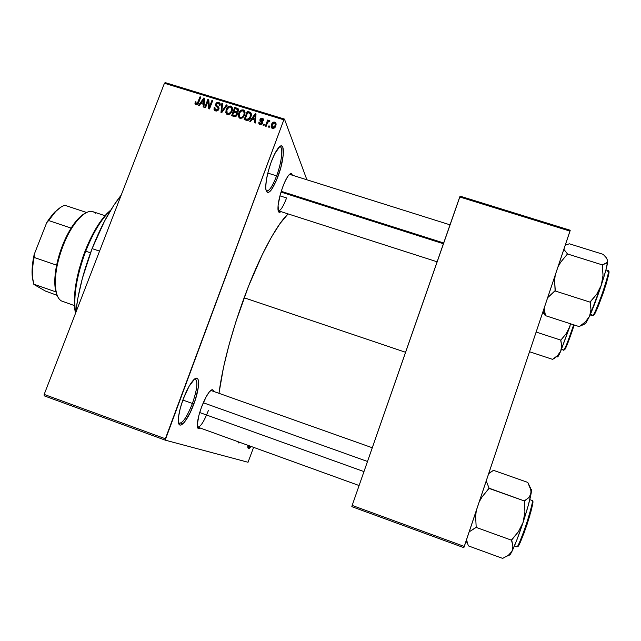 <?xml version="1.0" encoding="UTF-8"?>
<svg xmlns="http://www.w3.org/2000/svg" width="641" height="641" viewBox="0 0 641 641"><rect width="100%" height="100%" fill="white"/><g stroke="black" fill="none" stroke-linecap="round" stroke-linejoin="round"><path stroke-width="0.96" d="M266.079 190.633C268.715 192.004 272.225 187.076 276.616 175.874L277.946 176.612C271.712 191.867 267.658 195.986 265.799 188.967C265.462 182.164 267.289 173.126 271.263 161.861L274.733 153.8L279.7 146.637L281.022 145.948L282.096 146.172L282.865 147.278L283.242 155.25L280.774 167.75L276.311 180.714L271.271 190.008L268.403 192.564L267.281 192.54L265.911 189.84L265.711 187.244L266.368 180.041L268.315 171.107L271.263 161.861C273.643 155.539 275.991 150.939 278.306 148.055C285.333 139.049 284.82 158.696 277.946 176.612L276.616 175.874C272.697 186.002 269.372 191.05 266.648 191.01L266.079 190.633M178.567 422.908C182.028 424.342 186.643 417.868 192.404 403.477L193.846 404.014C187.837 420.784 178.51 431.385 178.342 420.985C178.278 415.576 179.889 408.309 183.182 399.183L189.007 386.419L194.616 379.031L197.252 378.374L198.085 379.392L198.638 383.847L198.341 387.116L195.393 399.519L190.217 412.604L184.448 422.195L181.203 424.975L179.961 425.055L178.494 422.515L178.575 416.714L180.217 408.501L183.182 399.183C186.483 390.513 189.824 384.239 193.197 380.361C200.16 372.373 200.312 387.052 193.846 404.014L192.404 403.477C187.26 416.506 182.861 423.14 179.208 423.38L178.567 422.908M247.827 447.33L249.814 445.984L247.827 447.33M250.984 446.408C249.109 449.061 248.051 449.293 247.803 447.098L247.843 445.271L248.444 448.572L250.984 446.408M197.436 426.93C200.152 427.595 203.798 422.139 208.365 410.569C204.142 421.361 200.617 426.89 197.789 427.146L197.436 426.93M200.329 428.068C198.526 429.454 197.524 428.709 197.316 425.832C197.236 421.425 198.614 415.256 201.45 407.331L206.202 396.707L209.343 391.899L211.867 389.792L212.788 389.848L213.653 391.435C213.157 389.231 211.915 389.167 209.911 391.234L209.911 391.234C207.139 394.399 204.319 399.768 201.45 407.331L198.982 415.039L197.308 424.526L197.781 428.028L198.478 428.693L200.329 428.068M280.91 211.602C279.284 213.004 278.306 212.371 277.994 209.703C277.729 204.263 279.284 196.763 282.649 187.196L285.501 180.45L288.306 175.682L290.621 173.623L291.479 173.711L292.296 175.193C291.751 173.086 290.589 173.038 288.803 175.065L288.803 175.065C286.831 177.469 284.78 181.515 282.649 187.196L280.189 194.856L278.09 205.384L278.45 211.578L279.107 212.267L280.91 211.602M239.886 442.386C238.813 443.364 238.18 443.131 237.971 441.689L238.604 442.947L239.886 442.386M182.861 400.056L192.404 403.477L182.861 400.056M267.802 173.086L276.616 175.874L267.802 173.086M286.591 197.965L279.925 195.834L286.591 197.965C283.314 206.506 280.59 210.793 278.442 210.809L278.138 210.641M92.096 248.612L99.555 251.128L92.096 248.612C83.514 271.095 78.034 292.544 75.662 312.952L77.922 297.881L82.368 278.37L92.096 248.612L104.515 221.177L113.609 205.649L121.205 195.112C110.581 208.485 100.877 226.321 92.096 248.612M244.133 297.761L405.569 352.278L244.133 297.761C230.912 334.37 222.523 366.227 218.982 393.326L223.509 367.365L228.965 345.13L235.952 321.534L248.54 286.198L262.337 254.533L271.431 237.17L279.933 223.677L288.081 213.91C276.551 224.574 258.892 257.546 244.133 297.761M284.46 119.082L306.895 179.784L284.46 119.082L283.843 119.819L164.433 83.274L44.173 394.423L165.354 438.773L283.843 119.819L165.194 440.135L248.035 462.265L253.596 447.346L248.035 462.265L165.194 440.135L165.354 438.773L44.173 394.423L44.149 395.809L165.194 440.135L44.149 395.809L44.173 394.423L164.433 83.274L165.178 82.601L284.46 119.082L283.843 119.819L164.433 83.274L165.178 82.601L284.46 119.082M269.677 126.109L269.228 127.303L268.459 127.062L268.9 125.868L269.677 126.109L268.9 125.868L268.459 127.062L269.228 127.303L269.677 126.109M267.313 123.2L266.143 126.349L265.366 126.109L267.634 120.043L268.403 120.284L268.042 121.245L269.164 120.428L269.981 121.005L269.436 121.806L268.154 121.742L267.313 123.2L267.922 122.006L269.436 121.806L269.981 121.005L269.364 120.452L268.042 121.245L268.403 120.284L267.634 120.043L265.366 126.109L266.143 126.349L267.313 123.2M264.38 124.482L263.932 125.668L263.163 125.436L263.611 124.242L264.38 124.482L263.611 124.242L263.163 125.436L263.932 125.668L264.38 124.482M262.642 123.208L260.847 124.699L259.509 124.354L258.852 123.425L258.9 122.07L259.709 122.199L260.198 123.657L261.728 123.312L261.824 122.511L259.853 120.244L260.342 118.857L261.272 118.256L262.706 118.441L263.579 119.506L263.499 120.588L262.69 120.46L262.065 119.178L260.759 119.763L262.634 121.702L262.706 123.032L262.514 121.542L260.799 119.611L262.065 119.178L262.69 120.46L263.499 120.588L263.219 118.817L262.361 118.305L259.982 119.498L260.23 121.149L261.816 123.12L260.422 123.745L259.709 122.199L258.9 122.07L259.204 124.106L260.046 124.594L262.642 123.208M252.153 119.266L250.551 121.55L249.75 121.301L255.206 113.705L256.015 113.946L255.35 123.024L254.541 122.776L254.814 120.083L252.153 119.266L254.814 120.083L254.541 122.776L255.35 123.024L256.015 113.946L255.206 113.705L249.75 121.301L250.551 121.55L252.153 119.266M240.071 118.441L238.452 116.79L238.684 113.385L241.345 110.068L243.091 109.875L244.493 110.765L245.046 112.127L244.862 114.37L242.739 117.848L240.071 118.441L242.739 117.848L244.622 115.1L244.325 110.564L243.284 109.923C240.936 109.835 239.405 110.989 238.684 113.385L238.364 116.462L240.071 118.441M227.523 114.579L225.912 112.936L226.145 109.531L228.813 106.222L230.552 106.029L231.946 106.919L232.491 108.281L232.306 110.516L230.183 113.986L227.523 114.579L230.183 113.986L232.066 111.238L231.754 106.702L230.736 106.086C228.404 105.989 226.874 107.143 226.145 109.531L225.824 112.6L227.523 114.579M195.906 104.836L194.944 103.89L195.257 101.767L196.05 101.895L195.954 103.666L197.148 103.73L200.04 96.799L200.793 97.031L197.332 104.659L195.906 104.836L198.662 102.616L200.793 97.031L200.04 96.799L197.356 103.513L195.994 103.706L196.05 101.895L195.257 101.767L194.944 103.89L195.906 104.836M200.793 103.473L199.199 105.733L198.414 105.493L203.846 97.961L204.639 98.209L203.918 107.183L203.125 106.943L203.405 104.275L200.793 103.473L203.405 104.275L203.125 106.943L203.918 107.183L204.639 98.209L203.846 97.961L198.414 105.493L199.199 105.733L200.793 103.473M208.045 101.086L205.537 107.688L204.775 107.456L207.916 99.211L208.726 99.459L209.407 107.047L211.915 100.437L212.676 100.669L209.535 108.914L208.726 108.666L208.045 101.086L208.726 108.666L209.535 108.914L212.676 100.669L211.915 100.437L209.407 107.047L208.726 99.459L207.916 99.211L204.775 107.456L205.537 107.688L208.045 101.086L209.03 102.913L208.045 101.086M218.861 109.234L217.988 110.468L216.578 111.037L215.072 110.693L214.022 109.499L214.134 107.335L214.927 107.464L214.903 108.978L215.841 109.891L217.259 109.931L218.036 109.154L218.092 107.992L215.833 106.037L215.464 104.836L216.105 103.161L217.275 102.352L218.901 102.464L220.087 103.618L220.015 105.549L219.214 105.428L219.27 104.154L218.325 103.353L217.019 103.457L216.321 104.467L216.498 105.444L218.829 107.4L218.861 109.234L218.453 106.911L216.313 105.156L216.394 104.243L218.325 103.353L219.022 103.754L219.214 105.428L220.015 105.549L219.671 102.969L218.661 102.384L215.648 103.978L215.977 106.206L217.876 107.688L218.092 109.01L216.017 109.956L215.256 109.499L214.927 107.464L214.134 107.335L214.511 110.284L215.584 110.901L218.861 109.234M227.243 105.132L221.722 112.672L220.977 112.439L221.858 103.481L222.643 103.722L221.674 111.574L226.449 104.892L227.243 105.132L226.449 104.892L221.674 111.574L222.643 103.722L221.858 103.481L220.977 112.439L221.722 112.672L227.243 105.132M237.202 114.715L235.223 116.598L231.593 115.709L234.718 107.424L237.883 108.513L238.58 110.02L238.019 111.582L236.93 112.359L237.202 114.715L236.93 112.359L238.404 110.877L238.131 108.722L234.718 107.424L231.593 115.709L233.957 116.438C235.519 116.838 236.601 116.269 237.202 114.715M250.887 116.958L249.734 119.098L248.315 120.268L244.157 119.579L247.282 111.27L250.807 112.656L251.368 115.084L250.887 116.958L250.815 112.672L247.282 111.27L244.157 119.579L246.408 120.276C248.7 120.484 250.198 119.386 250.887 116.958M275.798 125.868L274.612 127.839L273.411 128.472L271.944 128.176L271.127 126.79L271.944 123.577L273.659 122.102L275.053 122.215L275.959 123.184L275.798 125.868L275.614 122.639L274.797 122.119C273.082 122.03 271.976 122.856 271.464 124.602L271.64 127.92L272.449 128.416C274.18 128.504 275.301 127.655 275.798 125.868M351.821 506.662L463.836 547.654L569.985 231.121L459.733 196.971L352.165 505.42L464.3 546.428L463.836 547.654L351.821 506.662L352.165 505.42L351.821 506.662M460.102 196.162L570.226 230.263L464.3 546.428L352.165 505.42L460.102 196.162L459.733 196.971L569.985 231.121L570.226 230.263L460.102 196.162M279.476 146.821L280.157 146.845C283.474 147.502 281.495 162.966 276.616 175.874C281.888 161.997 283.618 145.555 279.476 146.821M194.608 379.039L195.401 379.079C198.101 381.699 197.099 389.832 192.404 403.477C197.516 388.374 198.245 380.233 194.608 379.039M195.994 104.86L196.186 104.042L195.994 104.86M195.809 102.744L195.257 101.767L195.809 102.744M196.867 104.868L196.306 103.89L196.867 104.868M197.781 104.259L197.356 103.513L197.781 104.259M198.373 103.297L197.885 102.448L198.373 103.297M200.545 97.696L200.04 96.799L200.545 97.696M204.559 99.259L203.846 97.961L204.559 99.259M204.054 105.444L203.405 104.275L204.054 105.444M201.418 102.592L203.974 98.954L204.503 99.924L203.974 98.954L203.758 100.781L204.343 101.855L203.758 100.781L203.518 103.233L204.142 104.363L203.518 103.233L201.418 102.592L202.139 103.89L201.418 102.592L203.518 103.233L203.974 98.954L201.418 102.592M208.573 102.055L208.886 101.238L208.573 102.055M208.862 100.957L207.916 99.211L208.862 100.957M209.903 107.96L209.407 107.047L209.903 107.96M212.411 101.366L211.915 100.437L212.411 101.366M209.583 108.794L209.439 107.103L209.583 108.794M214.871 110.573L215.088 109.307L214.871 110.573M214.799 108.585L214.134 107.335L214.799 108.585M216.594 111.037L216.017 109.956L216.594 111.037M218.541 109.859L218.092 109.01L218.541 109.859M216.458 106.622L215.648 103.978L216.65 105.805M219.278 104.179L218.661 102.384L220.224 104.523L219.278 104.179M217.251 106.839L218.277 107.944L217.299 106.077L219.046 108.457L218.277 107.936M216.41 105.332L217.291 107.023M219.038 108.025L218.453 106.911L219.038 108.025M217.996 107.752L217.331 107.103M216.634 105.853L216.506 106.27M222.515 104.779L221.858 103.481L222.515 104.779M222.026 112.255L221.674 111.574L222.026 112.255M222.876 111.101L222.499 110.372L222.876 111.101M226.842 105.677L226.449 104.892L226.842 105.677M226.714 114.154L226.754 112.56L226.714 114.154M226.666 110.548L226.145 109.531L226.666 110.548M231.401 107.888L230.736 106.086L231.649 107.952L232.507 108.417L231.465 107.904M232.419 109.94L231.657 108.593M227.539 113.938L227.723 114.475M226.906 109.779C227.419 107.912 228.581 106.999 230.375 107.055L231.129 107.512L232.354 110.34L231.697 109.01L231.313 110.981L231.778 111.919L231.313 110.981C230.776 112.784 229.638 113.657 227.884 113.609L228.436 114.691L227.146 113.169L226.906 109.779L226.842 112.752L227.747 113.561L229.045 113.601L231.081 111.526L231.609 108.385L230.672 107.175L229.182 107.055L226.906 109.779M235.335 108.69L234.718 107.424L235.335 108.69M237.691 109.923L237.09 108.153L238.564 110.244L237.691 109.923M237.418 113.377L236.93 112.359L237.418 113.377M237.338 113.553L236.449 111.71L234.181 111.101L234.806 112.375L234.181 111.101L235.119 108.625L237.474 109.515L237.595 110.781L236.449 111.71L237.338 113.553L236.497 113.377L237.426 113.545M237.595 110.781L237.434 109.475L235.119 108.625L234.181 111.101L235.616 111.542L236.513 113.385L235.616 111.542L236.833 111.638L237.595 110.781M232.723 114.979L233.821 112.071L236.273 113.016L236.874 115.396L236.441 114.491L235.175 115.612L235.608 116.502L235.175 115.612L234.342 115.476L234.902 116.614L234.342 115.476L232.723 114.979L233.356 116.253L232.723 114.979L235.279 115.596L236.537 114.17L236.217 112.96L233.821 112.071L232.723 114.979M239.189 117.96L239.245 116.309L239.189 117.96M239.189 114.443L238.684 113.385L239.189 114.443M243.949 111.726L243.284 109.923L244.141 111.782L245.07 112.311L243.957 111.734M244.91 113.778L242.923 110.901L243.684 111.374L244.894 114.25L244.245 112.856L243.868 114.835L244.325 115.805L243.868 114.835C243.34 116.646 242.194 117.527 240.431 117.471L240.952 118.561L239.678 117.015L239.438 113.633C239.958 111.758 241.12 110.845 242.923 110.901L241.433 111.013L239.942 112.528L239.133 114.723L239.534 116.838L241.008 117.559L242.635 116.846L243.868 114.835L244.229 112.544M240.006 117.688L240.263 118.433M247.859 112.528L247.282 111.27L247.859 112.528M250.11 113.433L249.429 111.935L250.11 113.433M251.392 114.258L250.583 112.455L251.392 114.258M245.295 118.841L247.682 112.479L250.07 113.393L250.575 117.704L250.126 116.71L249.053 118.649L249.421 119.45L249.053 118.649L246.673 119.266L247.21 120.428L246.673 119.266L245.295 118.841L245.888 120.115L245.295 118.841L247.963 119.394L250.126 116.71L250.327 113.737L247.682 112.479L245.295 118.841M251.248 115.789L250.511 114.306M255.911 115.316L255.206 113.705L255.911 115.316M255.455 121.534L254.814 120.083L255.455 121.534M255.511 120.788L255.062 120.644L255.511 120.788M252.778 118.377L255.342 114.707L255.871 115.909L255.342 114.707L255.134 116.55L255.727 117.888L255.134 116.55L254.918 119.034L255.543 120.436L254.918 119.034L252.778 118.377L253.339 119.635L252.778 118.377L254.918 119.034L255.342 114.707L252.778 118.377M259.597 124.402L258.9 122.07L260.118 123.937L259.597 124.402M260.43 124.65L259.901 123.433M260.839 124.699L260.422 123.745L260.839 124.699M262.193 123.993L261.816 123.12L262.193 123.993M262.361 123.769L261.824 122.511L262.361 123.769M260.767 121.317L259.982 119.498L260.767 121.317L261.087 120.724L260.687 121.566M262.794 120.043L262.361 118.305L263.555 120.3L262.794 120.043M261.544 121.782L260.855 120.188L262.385 122.615L261.608 120.804L262.746 122.888L261.64 122.006M264.068 125.316L263.611 124.242L264.068 125.316M268.082 121.133L267.634 120.043L268.082 121.133M268.226 121.686L268.042 121.245L268.226 121.686M269.741 121.357L269.364 120.452L269.741 121.357M269.356 126.958L268.9 125.868L269.356 126.958M271.832 128.096L272.056 126.83L271.832 128.096M271.968 125.836L271.464 124.602L271.968 125.836M275.245 123.865L274.797 122.119L276.151 124.266L275.245 123.865M275.35 124.859L275.774 125.235M272.697 127.519L274.228 127.046L275.133 125.316L275.053 123.441L273.859 122.968L272.241 124.835L274.452 122.984L274.949 123.296L275.422 126.726L275.005 125.684L272.794 127.551L273.178 128.504L272.297 127.247L272.241 124.835L271.976 126.557L272.745 128.48M275.918 125.524L275.293 124.154M85.726 251.2L85.061 251.12C76.72 273.539 73.258 292.697 74.668 308.585L75.486 313.401L74.316 303.137L75.358 287.448L79.043 269.516L82.825 257.185L87.48 245.207L92.785 234.101L101.438 220.151L107.295 213.205L110.901 209.928L107.031 213.477C98.954 222.01 91.631 234.558 85.061 251.12L85.726 251.2C76.519 276.215 73.154 296.815 75.638 313.016L75.141 309.683C73.707 293.53 77.232 274.036 85.726 251.2L90.501 252.818L85.726 251.2C92.416 234.334 99.868 221.562 108.073 212.884L110.548 210.504C101.518 218.813 93.249 232.371 85.726 251.2M564.681 349.657L563.575 350.242L561.524 349.257L563.888 350.034C566.155 346.244 569.416 337.839 573.655 324.803C568.214 340.844 564.961 349.257 563.888 350.034L564.681 349.657C565.747 348.848 568.936 340.627 574.224 324.987L568.054 342.47L564.344 349.842M529.554 351.741L552.582 359.361L529.554 351.741M554.433 358.455L552.646 359.216L556.957 356.42M536.156 332.054L560.835 340.131L561.676 345.948L560.707 351.196L557.51 355.603L552.582 359.361L557.51 355.603L560.707 351.196L570.017 326.133L566.323 333.456L560.835 340.131L536.156 332.054M570.666 323.833L568.423 329.939L566.323 333.456L560.731 340.363L561.676 345.948L560.707 351.196L570.666 323.833M557.358 356.148L557.39 356.765M557.574 356.933L560.707 351.196C558.688 355.795 557.574 357.622 557.366 356.668M280.998 192.084L443.412 243.748L280.998 192.084M281.239 191.314L443.684 242.971M367.485 461.472L203.277 402.748L367.485 461.472M363.96 471.592L199.704 412.548M60.759 207.243L54.605 212.187L46.665 222.772L34.157 254.549L34.117 257.458C32.018 268.539 31.93 277.465 33.853 284.227L32.483 278.699L32.05 271.592L32.619 263.419L34.157 254.549C32.234 263.379 31.633 271.071 32.346 277.625L33.861 284.444L45.423 291.062L57.137 295.341L45.423 291.062L33.861 284.444L32.763 278.651C32.106 272.609 32.555 265.542 34.117 257.458L56.616 265.174C54.894 273.763 54.389 281.159 55.086 287.36L56.929 294.772L55.935 291.903C54.205 285.181 54.429 276.271 56.616 265.174L59.084 255.35L62.441 245.559L66.52 236.313L71.103 228.084C64.396 239.029 59.565 251.392 56.616 265.174L34.117 257.458L34.157 254.549L46.665 222.772L48.644 220.544L71.103 228.084C75.686 220.881 80.165 216.057 84.548 213.597L78.571 218.349L71.103 228.084L48.644 220.544L55.567 211.634C58.828 208.293 61.913 206.17 64.821 205.272C59.637 206.947 54.245 212.035 48.644 220.544L46.665 222.772L48.916 219.27L53.564 213.309L60.478 207.404M104.996 215.696L93.065 211.738C84.676 208.629 70.077 225.56 61.688 249.317C53.211 273.026 53.403 296.711 61.432 300.933C58.315 299.115 56.352 294.94 55.527 288.418C52.698 269.156 65.574 231.321 79.564 217.78C86.134 211.298 91.455 209.759 95.533 213.189M61.432 300.933L74.412 305.581M33.853 284.227L55.935 291.903L33.853 284.227M86.535 212.483L64.821 205.272L86.535 212.483M581.427 325.644L583.134 324.642M585.249 323.793L579.376 326.397L585.77 323.328L589.592 316.165L585.489 321.798L579.28 326.63L545.291 315.604L579.28 326.63L585.489 321.798L589.592 316.165L601.33 285.101L596.843 294.019L590.289 301.711L590.978 309.523L589.592 316.165C593.302 307.8 597.22 297.44 601.33 285.101L605.913 269.989L607.756 261.087L606.234 263.347L602.452 264.789L602.292 265.366L603.013 275.326L601.33 285.101C605.28 272.986 607.42 264.981 607.756 261.087L607.54 259.797L607.331 262.329L602.444 264.925L567.493 253.964L602.444 264.925L603.013 275.326L601.33 285.101L596.843 294.019L590.137 302.159L555.114 290.958L590.137 302.159L590.978 309.523L590.641 312.912L589.592 316.165L585.77 323.328L584.929 323.737M593.021 315.284L592.46 315.66L593.021 315.284L590.361 314.427L593.021 315.284C596.571 311.863 610.873 269.989 608.253 270.67C609.319 270.63 607.315 278.29 602.252 293.642C597.059 307.616 593.983 314.827 593.021 315.284L593.991 314.819L593.021 315.284M542.839 312.127L545.291 315.604L544.169 308.153L545.403 315.316L542.839 312.127M547.686 297.656L555.258 290.509L554.617 280.558L555.218 275.181L554.617 280.558L555.114 290.958L547.686 297.648M558.063 266.704L560.835 262.017L567.493 253.964L563.888 249.317L567.493 253.964L560.835 262.017L558.063 266.704M565.258 245.247L569.336 243.788L603.181 254.341L606.53 258.002L607.756 261.087L606.53 258.002L603.181 254.341L569.336 243.788L565.258 245.247M604.631 288.899L598.51 305.573L595.834 311.622L593.47 315.196M608.621 271.616L608.589 274.973L605.953 284.74M607.54 271.239L608.253 270.67L605.921 269.941M593.991 314.819C595.04 314.266 598.285 306.518 603.726 291.599C608.477 276.591 610.056 269.965 608.461 271.704M466.039 541.244L466.512 541.413L466.039 541.244M530.876 489.251L530.876 489.251C531.565 488.875 531.661 490.229 531.149 493.306L530.54 488.162L527.767 482.401L493.49 470.342L490.95 471.904L488.698 473.635L493.49 470.342L527.767 482.401L531.181 490.798L530.395 495.541L528.953 497.52L524.458 500.99L489.091 488.194L482.176 496.775L479.3 501.687L482.176 496.775L489.043 488.41L524.458 500.99L524.915 512.047L523.096 522.375L518.417 531.734L511.502 540.195L476.015 527.351L476.167 526.878L475.918 527.575L469.188 531.838L476.015 527.351L511.502 540.195L512.896 546.132L512.031 551.26C510.653 554.024 509.731 555.298 509.283 555.074L507.199 556.051L509.699 554.97L512.031 551.26L508.409 555.266L502.64 558.399L468.218 545.82L502.64 558.399L508.409 555.266L512.031 551.26L517.103 539.281L523.096 522.375L518.417 531.734L511.662 539.722L512.896 546.132L512.031 551.26C515.108 544.89 518.801 535.259 523.096 522.375L528.264 505.437L531.149 493.306L528.953 497.52L524.498 500.757L524.915 512.047L523.096 522.375C527.287 509.507 529.979 499.812 531.149 493.306L531.349 489.387M532.19 500.525L532.511 501.414C533.937 500.116 532.166 507.664 527.198 524.074C521.381 540.411 518.224 547.815 517.736 546.268L516.758 546.733C518.801 548.92 535.019 499.916 532.086 500.437C533.384 499.66 531.429 507.728 526.237 524.634C520.396 540.924 517.239 548.287 516.758 546.733L514.451 545.9L516.758 546.733M466.255 540.595L466.904 542.526M468.275 545.579L466.528 539.778L468.275 545.579M476.167 526.878L475.63 516.301L476.303 510.605L475.63 516.301L476.167 526.878M489.091 488.194L486.239 480.982L489.091 488.194L488.883 488.875L489.091 488.194M532.791 501.807L531.012 511.358M529.915 515.308L524.154 532.807L518.24 545.98M532.006 500.429L529.795 499.619M182.933 423.813L180.898 423.076M195.994 103.706L196.683 104.908M215.256 109.499L216.057 111.013M218.188 108.289L218.781 109.419M219.671 102.969L220.184 103.962M219.318 104.331L219.943 105.541M216.554 105.509L217.539 107.376M231.754 106.702L232.475 108.161M227.146 113.169L227.908 114.667M238.131 108.722L238.54 109.587M236.994 112.431L237.402 113.273M237.699 109.988L238.276 111.181M236.553 113.585L237.154 114.835M244.325 110.564L245.046 112.127M239.678 117.015L240.407 118.521M250.815 112.672L251.344 113.85M263.219 118.817L263.603 119.723M262.746 119.923L262.986 120.508M260.903 120.252L261.688 122.062M262.514 121.542L262.802 122.231M275.614 122.639L276.151 123.977M272.297 127.247L272.81 128.496M75.141 309.683L74.668 308.585M108.073 212.884L107.031 213.477M561.412 349.529L563.944 350.05M289.516 174.32L450.014 224.831M278.442 210.809L437.122 261.8M359.096 485.541L197.789 427.146M372.269 447.755L211.113 390.529M55.086 287.36L55.527 288.418M78.571 218.349L79.564 217.78M32.763 278.651L32.346 277.625M55.567 211.634L54.605 212.187M590.145 314.915L592.677 315.612M543.111 311.31L545.251 315.372M466.392 540.195L466.688 540.78"/></g></svg>
